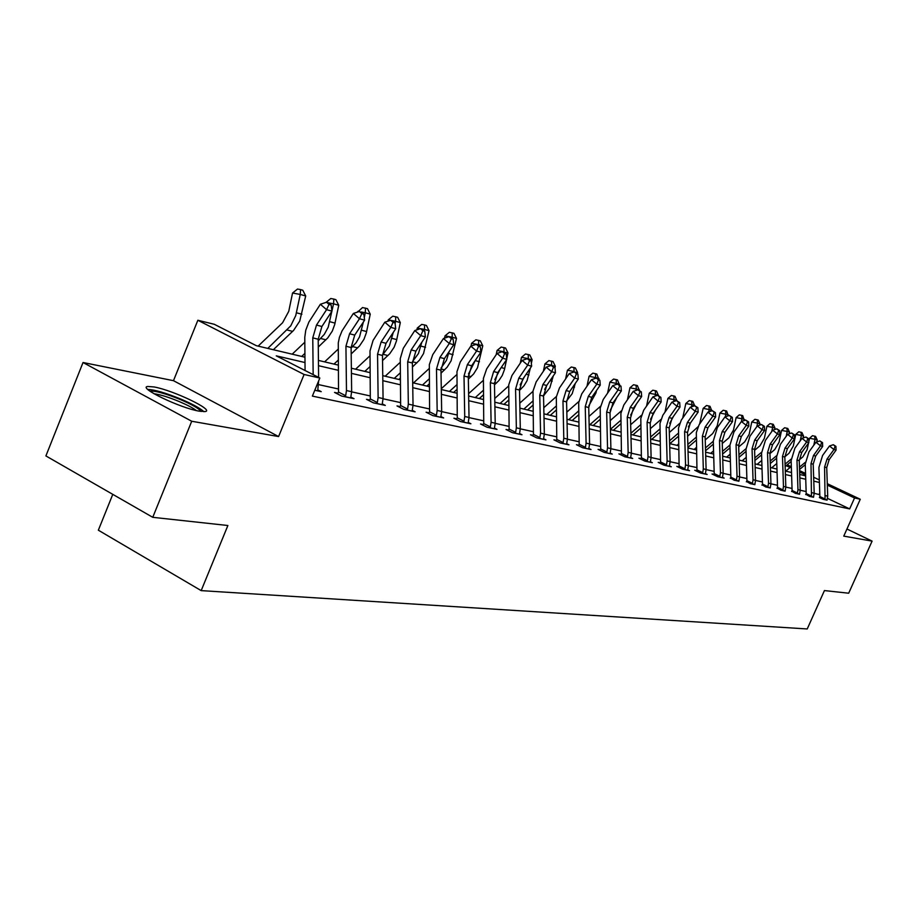 <?xml version="1.0" encoding="UTF-8"?>
<svg xmlns="http://www.w3.org/2000/svg" width="918" height="918" viewBox="0 0 918 918"><rect width="100%" height="100%" fill="white"/><g stroke="black" fill="none" stroke-linecap="round" stroke-linejoin="round"><path stroke-width="1.38" d="M154.109 386.96L147.729 386.467C137.379 387.476 180.318 408.108 199.263 411.172L205.207 411.562C214.892 410.277 173.353 390.334 154.109 386.96M112.788 494.343L98.352 530.202L201.18 590.618L807.232 628.956L824.433 590.572L848.68 593.212L872.1 541.115L846.947 529.02M201.18 590.618L227.882 525.509L152.755 517.316L45.9 455.925L83.033 362.518L191.713 421.247L278.59 436.555L304.099 374.487L197.852 320.267L214.284 324.284L256.317 345.684L304.948 357.205M278.59 436.555L173.479 380.683L83.033 362.518M173.479 380.683L197.852 320.267M152.755 517.316L191.713 421.247M304.994 362.541L276.272 355.851L319.831 378.021L312.372 396.106L849.655 508.905L827.52 498.382M819.843 494.733L814.197 493.31M806.176 491.555L800.232 490.246M792.073 488.456L785.819 487.091M777.512 485.266L770.936 483.82M762.456 481.961L755.548 480.447M746.908 478.553L739.633 476.958M730.82 475.031L723.154 473.344M714.181 471.37L706.103 469.603M696.946 467.595L688.431 465.724M679.09 463.682L670.117 461.708M660.57 459.62L651.114 457.543M641.372 455.408L631.389 453.217M621.429 451.036L610.895 448.73M600.716 446.492L589.597 444.06M579.178 441.776L567.427 439.194M556.767 436.853L544.351 434.134M533.438 431.735L520.299 428.855M509.111 426.411L495.215 423.359M483.752 420.846L469.029 417.621M457.267 415.039L441.661 411.62M429.59 408.969L413.043 405.343M400.638 402.623L383.07 398.768M370.321 395.968L351.651 391.871M338.547 389.002L318.684 384.642M314.771 390.276L321.22 391.653L317.835 389.921M337.939 393.156L334.542 392.422L341.599 396.037L354.038 398.699L350.825 397.058M369.736 400.03L366.5 399.33L373.454 402.864L385.308 405.412L382.255 403.863M400.076 406.582L396.989 405.917L403.84 409.382L415.154 411.815L412.239 410.346M429.05 412.848L426.101 412.205L432.848 415.613L443.658 417.931L440.881 416.531M456.751 418.837L453.917 418.218L460.572 421.557L470.911 423.772L468.249 422.452M483.247 424.564L480.539 423.978L487.091 427.249L496.994 429.372L494.458 428.109M508.629 430.049L506.036 429.486L512.496 432.699L521.986 434.73L519.554 433.526M532.968 435.304L530.478 434.765L536.846 437.92L545.946 439.871L543.617 438.724M556.319 440.353L553.933 439.837L560.198 442.935L568.942 444.805L566.704 443.704M578.742 445.196L576.447 444.702L582.632 447.743L591.02 449.545L588.874 448.489M600.292 449.854L598.088 449.384L604.182 452.367L612.249 454.1L610.195 453.09M621.016 454.33L618.893 453.871L624.906 456.82L632.674 458.484L630.689 457.52M640.971 458.644L638.928 458.208L644.861 461.1L652.331 462.706L650.426 461.777M660.191 462.798L658.217 462.374L664.07 465.219L671.276 466.769L669.44 465.874M678.712 466.803L676.818 466.39L682.59 469.19L689.533 470.682L687.766 469.832M696.578 470.659L694.754 470.268L700.445 473.022L707.147 474.468L705.437 473.642M713.825 474.388L712.058 474.009L717.681 476.729L724.141 478.106L722.5 477.314M730.476 477.991L734.32 480.298L738.979 480.871M746.575 481.468L750.396 483.74L754.906 484.302M762.135 484.83L765.945 487.079L770.305 487.619M777.19 488.089L780.977 490.304L785.2 490.832M791.764 491.233L795.527 493.425L799.624 493.941M805.866 494.286L809.63 496.454L813.589 496.948M819.372 497.522L823.285 499.381L827.118 499.862M827.279 483.683L860.269 499.254L843.768 536.123L872.1 541.115M860.269 499.254L854.555 497.969L827.336 485.117M849.655 508.905L854.555 497.969M319.831 378.021L304.099 374.487M787.231 464.795L791.144 466.631M799.578 470.613L805.556 473.436M813.646 477.257L819.338 479.942M805.614 474.858L799.624 472.036M790.077 467.526L786.175 465.678M318.42 360.407L338.26 365.1M351.364 368.21L370.011 372.628M382.749 375.646L400.305 379.811M412.698 382.749L429.234 386.662M441.294 389.519L456.889 393.214M468.639 396.002L483.35 399.491M494.813 402.199L508.71 405.492M519.886 408.143L533.002 411.253M543.915 413.834L556.331 416.783M566.98 419.308L578.719 422.085M589.138 424.552L600.246 427.191M610.436 429.601L620.958 432.091M630.918 434.455L640.89 436.819M650.632 439.125L660.088 441.363M669.624 443.624L678.586 445.758M687.938 447.973L696.441 449.981M705.598 452.149L713.676 454.066M722.65 456.189L730.315 458.013M739.116 460.09L746.391 461.823M755.021 463.865L761.94 465.506M770.409 467.514L776.984 469.064M785.292 471.037L791.545 472.518M799.704 474.457L805.648 475.857M819.43 482.466L813.784 481.147M805.763 479.276L799.819 477.899M791.66 475.994L785.418 474.537M777.098 472.598L770.523 471.072M762.055 469.087L755.135 467.48M746.506 465.472L739.22 463.774M730.418 461.72L722.753 459.929M713.779 457.841L705.712 455.959M696.555 453.825L688.041 451.84M678.7 449.659L669.727 447.571M660.191 445.345L650.736 443.142M640.994 440.869L631.022 438.54M621.061 436.222L610.539 433.766M600.349 431.391L589.241 428.809M578.822 426.377L567.083 423.646M556.423 421.155L544.018 418.264M533.106 415.716L519.978 412.664M508.79 410.048L494.905 406.812M483.442 404.138L468.731 400.707M456.969 397.976L441.374 394.338M429.314 391.527L412.767 387.671M400.374 384.78L382.817 380.683M370.08 377.711L351.422 373.362M338.329 370.31L318.477 365.685M819.12 494.389L819.785 492.897M317.708 390.907L318.638 380.89M313.153 374.624L312.774 337.858L316.492 325.064L326.567 309.664L320.371 304.26L308.873 322.092L305.763 330.193L304.776 337.365L305.074 370.505M318.603 377.401L318.202 339.235L321.908 326.487L331.949 311.145L326.567 309.664L329.011 304.386L331.157 304.994L328.678 302.837L326.521 302.24L329.011 304.386M326.521 302.24L320.371 304.26M331.949 311.145L331.157 304.994M258.142 346.12L282.56 322.792L288.757 311.34L292.544 293.026L297.512 289.044L300.588 289.595L302.768 290.226L305.705 295.963L299.727 321.105L293.588 330.423L273.346 349.724M305.705 295.963L300.255 294.437L295.745 315.597L290.742 325.844L267.804 348.404M300.588 289.595L300.255 294.437L292.544 293.026M150.036 391.229C154.947 390.586 165.011 393.34 180.238 399.491C192.08 404.586 198.999 408.579 201.008 411.459M196.418 410.575C192.86 407.913 187.111 404.895 179.136 401.51C168.487 397.127 160.111 394.533 154.006 393.742M203.888 411.677C200.216 408.281 192.562 404.092 180.949 399.135C165.768 392.927 154.706 389.691 147.775 389.404M350.687 397.987L351.651 391.699L351.112 347.543L354.738 335.093L364.607 320.152L359.477 318.741L353.373 313.451L342.07 330.836L339.408 337.365L338.283 342.919L338.524 392.066L345.661 395.715L346.476 390.563L345.937 346.235L349.586 333.75L359.477 318.741L361.818 313.577L363.861 314.151L359.374 311.466L361.818 313.577M345.661 395.715L344.984 396.76M337.422 393.902L338.524 392.066M359.374 311.466L353.373 313.451M364.607 320.152L363.861 314.151M382.129 404.723L383.07 398.584L382.473 355.45L386.03 343.309L395.715 328.724L390.827 327.382L384.814 322.207L373.087 340.383L370 350.963L370.31 398.963L377.344 402.543L378.124 397.505L377.55 354.21L381.108 342.024L390.827 327.382L393.076 322.333L395.027 322.884L390.666 320.267L393.076 322.333M377.344 402.543L376.69 403.564M369.254 400.73L370.31 398.963M390.666 320.267L384.814 322.207M395.715 328.724L395.027 322.884M325.982 302.412L330.79 298.522L333.831 299.073L335.896 299.67L338.742 305.269L334.726 324.479L332.316 331.065L327.772 337.904L318.282 347.027M338.742 305.269L333.555 303.812L328.231 327.141L324.249 334.45L318.213 340.83M304.902 353.407L301.689 356.436M292.176 354.187L304.799 342.23M333.831 299.073L333.555 303.812L328.782 302.929M357.687 312.028L362.518 307.553L367.487 308.666L370.241 314.14L366.316 332.901L363.953 339.327L359.489 345.994L351.192 353.923M370.241 314.14L365.295 312.74L364.285 317.594M363.367 322.023L359.558 336.791L356.173 342.655L351.112 348.071M338.203 360.154L333.991 364.09M324.616 361.876L338.076 349.23M365.502 308.104L365.295 312.74L361.21 311.982M359.03 311.581L357.825 311.363M412.113 411.161L413.031 405.171L412.4 363.012L415.877 351.146L425.401 336.906L420.731 335.621L414.798 330.549L403.289 348.301L400.259 358.628L400.627 405.549L407.558 409.049L408.326 404.138L407.695 361.818L411.184 349.907L420.731 335.621L422.9 330.687L424.759 331.214L420.524 328.667L422.9 330.687M407.558 409.049L406.915 410.048M399.617 407.248L400.627 405.549M416.875 329.86L417.254 328.059L420.524 328.667L414.798 330.549M425.401 336.906L424.759 331.214M440.755 417.3L441.661 411.448L440.984 370.218L444.392 358.628L453.744 344.732L449.292 343.493L443.44 338.524L432.734 354.692L429.337 364.641L429.59 411.826L436.406 415.269L437.163 410.461L436.486 369.093L439.917 357.446L449.292 343.493L451.369 338.662L453.148 339.167L449.028 336.676L451.369 338.662M436.406 415.269L435.786 416.244M428.614 413.479L429.59 411.826M449.028 336.676L443.44 338.524M453.744 344.732L453.148 339.167M468.134 423.175L469.029 417.449L468.306 377.114L471.657 365.777L480.848 352.202L476.58 351.02L470.819 346.155L460.297 361.944L456.969 371.675L457.267 417.839L463.992 421.201L464.726 416.508L464.015 376.036L467.365 364.653L476.58 351.02L478.588 346.281L480.298 346.763L476.281 344.342L478.588 346.281M463.992 421.201L463.383 422.165M456.338 419.434L457.267 417.839M476.281 344.342L470.819 346.155M480.848 352.202L480.298 346.763M387.958 321.162L388.222 319.9L392.789 316.171L397.62 317.261L400.305 322.597L396.461 340.934L394.143 347.211L389.748 353.717L382.542 360.567M400.305 322.597L395.578 321.266L395.107 323.538M393.26 332.431L389.393 345.971L382.473 355.014M369.943 366.661L364.825 371.4M355.587 369.208L369.793 355.977M395.738 316.721L395.578 321.266L391.55 320.52M390.506 320.325L388.222 319.9M417.254 328.059L421.718 324.41L424.609 324.949L426.422 325.465L429.016 330.675L423.542 353.556L419.492 360.143L412.457 366.982M429.016 330.675L424.506 329.401L424.231 330.755M421.832 342.242L418.459 353.522L412.423 361.669M400.202 372.926L394.281 378.377M400.282 378.182L398.882 379.467M385.181 376.219L400.053 362.484M424.609 324.949L424.506 329.401L420.536 328.667M444.541 338.168L445.023 335.85L449.372 332.282L453.951 333.314L456.487 338.409L451.117 360.785L447.135 367.223L441.03 373.156M456.487 338.409L452.161 337.193L451.966 338.157M449.177 351.514L446.446 360.349L441.065 368.003M429.108 378.973L422.464 385.055M429.188 383.965L426.859 386.099M413.49 382.932L428.97 368.738M452.23 332.821L452.161 337.193L445.023 335.85M494.332 428.798L495.215 423.198L494.458 383.724L497.751 372.628L506.782 359.351L502.697 358.227L497.028 353.441L486.678 368.887L483.407 378.4L483.752 423.588L490.373 426.893L491.096 422.291L490.35 382.68L493.643 371.549L502.697 358.227L504.636 353.579L506.266 354.038L502.364 351.674L504.636 353.579M490.373 426.893L489.787 427.822M482.857 425.137L483.752 423.588M502.364 351.674L497.028 353.441M506.782 359.351L506.266 354.038M471.026 346.086L471.6 343.321L475.845 339.821L480.309 340.819L482.776 345.811L477.509 367.705L473.596 373.993L468.341 379.111M482.776 345.811L478.634 344.64L478.507 345.26M475.375 360.292L468.501 373.993M456.739 384.803L449.43 391.447M456.831 389.565L453.641 392.445M441.283 388.716L456.648 374.739M478.657 340.349L478.634 344.64L471.6 343.321M519.427 434.191L520.299 428.706L519.519 390.047L522.744 379.191L531.625 366.202L527.712 365.123L522.124 360.43L511.946 375.531L508.733 384.849L509.123 429.096L515.652 432.332L516.352 427.834L515.572 389.048L518.808 378.159L527.712 365.123L529.583 360.567L531.143 361.004L527.345 358.697L529.583 360.567M515.652 432.332L515.078 433.25M508.262 430.588L509.123 429.096M527.345 358.697L522.124 360.43M531.625 366.202L531.143 361.004M496.19 354.681L497.063 350.469L501.205 347.05L505.566 348.025L507.964 352.891L506.725 358.8M506.541 359.707L504.43 369.69L502.272 375.439L498.956 380.488L494.481 384.86M507.964 352.891L503.925 352.11M500.436 368.669L494.825 379.627M483.189 390.437L475.272 397.574M483.27 394.969L479.311 398.527M468.605 393.661L483.155 380.5M503.982 347.566L503.993 351.778L497.063 350.469M543.49 439.355L544.351 433.984L543.536 396.106L546.703 385.48L555.447 372.765L551.695 371.733L546.176 367.131L536.169 381.911L533.014 391.034L533.438 434.363L539.876 437.553L540.564 433.147L539.761 395.153L542.928 384.481L551.695 371.733L553.497 367.269L555 367.682L551.293 365.433L553.497 367.269M539.876 437.553L539.325 438.46M532.624 435.832L533.438 434.363M551.293 365.433L546.176 367.131M555.447 372.765L555 367.682M520.276 363.138L521.481 357.331L525.532 353.981L529.778 354.922L532.119 359.695L531.361 363.321M530.375 368.026L527.058 380.695L524.006 385.801L519.519 390.402M532.119 359.695L528.252 358.949M524.339 376.862L520.15 384.849M508.515 395.865L500.058 403.45M508.595 400.191L503.936 404.368M494.745 398.469L508.572 386.042M528.263 354.486L528.32 358.628L521.481 357.331M566.59 444.301L567.427 439.045L566.59 401.923L569.699 391.516L578.306 379.065L574.702 378.078L569.263 373.557L559.418 388.027L556.319 396.955L556.778 439.435L563.124 442.568L563.79 438.242L562.963 401.017L566.085 390.563L574.702 378.078L576.447 373.695L577.881 374.096L574.266 371.893L576.447 373.695M563.124 442.568L562.585 443.44M555.987 440.847L556.778 439.435M574.266 371.893L569.263 373.557M578.306 379.065L577.881 374.096M543.399 371.17L544.925 363.918L548.872 360.625L553.026 361.543L555.31 366.225L555 367.693M553.279 375.921L549.825 387.855L543.536 395.761M555.31 366.225L551.592 365.513M547.025 385.021L544.649 389.461M532.796 401.12L523.845 409.084M532.888 405.24L527.575 409.967M519.783 403.14L532.968 391.378M551.569 361.13L551.649 365.192L544.925 363.918M588.759 449.063L589.597 443.91L588.736 407.512L591.789 397.31L600.246 385.124L596.792 384.16L591.433 379.731L581.737 393.902L578.696 402.658L579.189 444.301L585.443 447.376L586.097 443.142L585.248 406.64L588.312 396.392L596.792 384.16L598.479 379.868L599.867 380.247L596.333 378.09L598.479 379.868M585.443 447.376L584.915 448.236M578.42 445.678L579.189 444.301M596.333 378.09L591.433 379.731M600.246 385.124L599.867 380.247M565.637 378.813L567.427 370.241L571.294 367.005L575.356 367.911L577.583 372.49L577.342 373.649M575.288 383.426L572.189 393.696L566.601 400.914M577.583 372.49L573.968 371.985M556.09 406.181L546.703 414.5M556.182 410.128L550.284 415.349M543.789 407.695L556.388 396.507M573.957 367.51L574.071 371.503L567.427 370.241M610.08 453.641L610.895 448.581L610.022 412.893L613.017 402.876L621.348 390.93L618.021 390.012L612.731 385.652L603.195 399.548L600.2 408.131L600.728 448.971L606.89 452L607.544 447.846L606.66 412.044L609.678 402.004L618.021 390.012L619.661 385.801L620.981 386.168L617.539 384.057L619.661 385.801M606.89 452L606.373 452.838M599.993 450.313L600.728 448.971M617.539 384.057L612.731 385.652M621.348 390.93L620.981 386.168M587.027 386.076L589.069 376.323L592.856 373.144L596.826 374.028L598.811 379.386M596.459 390.575L595.977 392.904L588.782 405.859M598.995 378.514L595.621 377.562L595.449 378.388M578.466 411.092L568.678 419.71M578.558 414.867L572.121 420.524M566.819 412.125L578.914 401.453M595.472 373.649L595.621 377.562L589.069 376.323M630.586 458.036L631.389 453.079L630.494 418.057L633.443 408.235L641.648 396.53L638.446 395.647L633.225 391.366L623.838 404.976L620.889 413.398L621.44 453.469L627.522 456.441L628.153 452.367L627.269 417.242L630.218 407.397L638.446 395.647L640.03 391.504L641.303 391.86L637.941 389.794L640.03 391.504M627.522 456.441L627.017 457.267M620.729 454.777L621.44 453.469M637.941 389.794L633.225 391.366M641.648 396.53L641.303 391.86M607.613 393.007L609.896 382.163L613.591 379.054L617.47 379.914L619.466 384.917M616.85 397.391L610.126 410.575M619.593 384.309L616.345 383.403L616.104 384.527M599.982 415.831L589.826 424.713M600.062 419.446L593.143 425.504M588.943 416.428L600.579 406.226M616.173 379.547L616.345 383.403L609.896 382.163M650.323 462.27L651.114 457.405L650.208 423.037L653.1 413.398L661.178 401.912L658.091 401.063L652.95 396.851L643.702 410.208L640.81 418.459L641.384 457.795L647.385 460.721L648.005 456.728L647.098 422.246L650.001 412.584L658.091 401.063L659.629 396.989L660.857 397.333L657.575 395.314L659.629 396.989M647.385 460.721L646.892 461.536M640.695 459.069L641.384 457.795M657.575 395.314L652.95 396.851M661.178 401.912L660.857 397.333M627.453 399.617L629.943 387.798L633.558 384.745L637.356 385.583L639.353 390.265M639.433 389.898L636.3 389.014L636.002 390.437M636.484 403.886L630.689 415.062M620.66 420.41L610.424 429.337M620.752 423.875L613.373 430.301M610.206 420.616L621.44 410.816M636.105 385.227L636.3 389.014L629.943 387.798M669.337 466.355L670.117 461.57L669.188 427.822L672.045 418.367L679.997 407.099L677.025 406.284L671.942 402.141L662.842 415.234L659.996 423.347L660.593 461.961L666.514 464.841L667.122 460.916L666.193 427.065L669.05 417.587L677.025 406.284L678.517 402.279L679.699 402.612L676.486 400.627L678.517 402.279M666.514 464.841L666.032 465.644M659.927 463.2L660.593 461.961M676.486 400.627L671.942 402.141M679.997 407.099L679.699 402.612M630.666 424.701L641.544 415.246M646.582 405.928L649.244 393.225L652.801 390.219L655.314 390.701L656.519 391.045L658.481 395.566M658.539 395.279L655.521 394.43L655.165 396.106M655.372 410.174L650.541 419.319M640.569 424.85L630.884 433.25M640.661 428.178L632.881 434.925M655.314 390.701L655.521 394.43L649.244 393.225M687.662 470.28L688.431 465.598L687.502 432.447L690.302 423.164L698.139 412.102L695.27 411.31L690.256 407.236L681.294 420.1L678.482 428.052L679.113 465.977L684.943 468.811L685.539 464.956L684.61 431.712L687.421 422.406L695.27 411.31L696.716 407.374L697.864 407.695L694.708 405.756L696.716 407.374M684.943 468.811L684.472 469.603M678.459 467.193L679.113 465.977M682.751 417.851L685.826 403.495L689.246 400.592L692.803 401.384L694.685 405.767L690.256 407.236M698.139 412.102L697.864 407.695M650.357 428.66L660.949 419.457M665.022 411.975L667.868 398.458L671.345 395.497L673.823 395.979L674.982 396.312L676.91 400.741M676.968 400.466L674.053 399.64L673.651 401.568M673.479 416.347L669.738 423.301M659.755 429.142L650.575 437.071M659.835 432.344L651.677 439.378M673.823 395.979L674.053 399.64L667.868 398.458M705.345 474.078L706.103 469.477L705.15 436.899L707.916 427.788L715.627 416.933L712.873 416.164L707.927 412.159L699.091 424.782L696.326 432.596L696.969 469.855L702.729 472.644L703.314 468.857L702.362 436.199L705.127 427.054L712.873 416.164L714.273 412.297L715.374 412.607L712.299 410.69L714.273 412.297M702.729 472.644L702.27 473.413M696.337 471.037L696.969 469.855M712.299 410.69L707.927 412.159M715.627 416.933L715.374 412.607M669.325 432.516L679.745 423.359M694.742 405.469L691.931 404.677L691.484 406.835M690.795 422.464L688.362 426.904M678.241 433.307L669.543 440.778M678.333 436.383L669.83 443.681M659.262 441.168L660.065 440.491M691.679 401.063L691.931 404.677L685.826 403.495M722.409 477.739L723.154 473.218L722.202 441.202L724.91 432.24L732.518 421.58L729.856 420.846L724.968 416.91L717.36 427.593L713.286 441.042L714.204 473.596L719.884 476.339L720.458 472.621L719.505 440.525L722.225 431.54L729.856 420.846L731.221 417.047L732.289 417.346L729.259 415.464L731.221 417.047M719.884 476.339L719.437 477.096M713.596 474.755L714.204 473.596M729.259 415.464L724.968 416.91M732.518 421.58L732.289 417.346M687.605 436.268L698.082 426.721M699.665 423.829L703.165 408.372L706.516 405.515L710.004 406.284L711.783 410.862M711.909 410.3L709.189 409.531L708.696 411.895M696.073 437.335L687.834 444.392M696.165 440.296L687.915 447.341M676.979 445.368L678.54 444.037M708.925 405.986L709.189 409.531L703.165 408.372M738.887 481.273L739.621 476.832L738.657 445.356L741.331 436.555L748.836 426.078L746.254 425.367L741.434 421.488L733.941 431.988L729.925 445.207L730.854 477.211L736.454 479.907L737.028 476.258L736.064 444.702L738.738 435.878L746.254 425.367L747.585 421.626L748.606 421.913L745.657 420.077L747.585 421.626M736.454 479.907L736.018 480.653M730.258 478.335L730.854 477.211M745.657 420.077L741.434 421.488M748.836 426.078L748.606 421.913M705.242 439.929L712.632 433.617L717.245 425.757L719.919 413.077L723.2 410.266L726.631 411.023L728.307 415.785M728.479 414.959L725.863 414.225L725.323 416.783M713.297 441.248L705.472 447.904M713.378 444.094L705.552 450.749M694.1 449.43L696.372 447.491M725.576 410.725L725.863 414.225L719.919 413.077M754.814 484.693L755.537 480.321L754.573 449.372L757.201 440.72L764.591 430.427L762.101 429.739L757.35 425.918L749.949 436.234L746.001 449.235L746.931 480.699L752.473 483.361L753.024 479.77L752.06 448.741L754.699 440.055L762.101 429.739L763.397 426.055L764.396 426.331L761.492 424.529L763.397 426.055M752.473 483.361L752.037 484.096M746.357 481.801L746.931 480.699M761.492 424.529L757.35 425.918M764.591 430.427L764.396 426.331M722.271 443.474L728.926 437.817L733.471 430.094L736.11 417.621L739.323 414.856L742.685 415.602L744.28 420.536M744.509 419.469L741.974 418.757L741.388 421.557M729.913 445.046L722.5 451.335M730.005 447.777L722.581 454.066M710.647 453.354L713.573 450.864M741.675 415.315L741.974 418.757L736.11 417.621M767.953 486.701L767.563 487.378L770.225 487.951L770.936 483.694L769.95 453.251L772.543 444.748L779.83 434.627L777.431 433.962L772.726 430.198L765.44 440.342L761.55 453.125L762.491 484.073L767.953 486.701L768.504 483.166L767.517 452.643L770.122 444.105L777.431 433.962L778.682 430.335L779.646 430.611L776.8 428.832L778.682 430.335M761.929 485.152L762.491 484.073M776.8 428.832L772.726 430.198M779.83 434.627L779.646 430.611M738.703 446.94L744.682 441.879L749.168 434.283L751.762 422.016L754.917 419.308L758.222 420.031L760.001 423.829L759.737 425.114M760.001 423.829L757.557 423.141L756.811 426.663M745.99 448.718L738.944 454.662M746.07 451.358L739.024 457.302M726.654 457.141L730.189 454.146M757.235 419.755L757.557 423.141L751.762 422.016M785.108 491.187L785.819 486.965L784.833 457.015L787.392 448.638L794.575 438.701L792.245 438.058L787.61 434.34L780.426 444.312L776.582 456.889L777.535 487.343L782.928 489.925L783.467 486.448L782.48 456.418L785.039 448.03L792.245 438.058L793.473 434.478L794.403 434.742L791.614 432.998L793.473 434.478M782.928 489.925L782.515 490.637L785.12 491.141M776.995 488.399L777.535 487.343M791.614 432.998L787.61 434.34M794.575 438.701L794.403 434.742M754.596 450.313L759.932 445.815L764.361 438.345L766.909 426.273L770.018 423.6L773.254 424.311L774.999 428.052L774.677 429.544M774.999 428.052L772.623 427.386L771.74 431.575M761.538 452.276L754.837 457.91M761.596 454.835L754.917 460.457M742.134 460.813L746.254 457.348M772.302 424.047L772.623 427.386L766.909 426.273M799.532 494.286L800.232 490.132L799.245 460.652L801.758 452.413L808.85 442.625L806.601 442.006L802.011 438.356L794.919 448.156L791.144 460.526L792.096 490.499L797.432 493.046L797.96 489.627L796.962 460.079L799.486 451.817L806.601 442.006L807.794 438.494L808.689 438.747L805.958 437.025L807.794 438.494M797.432 493.046L797.019 493.746M791.568 491.532L792.096 490.499M805.958 437.025L802.011 438.356M808.85 442.625L808.689 438.747M769.961 453.595L774.7 449.613L779.061 442.269L781.574 430.393L784.626 427.765L787.805 428.465L789.514 432.137L789.159 433.824M789.514 432.137L787.219 431.494L786.21 436.291M776.582 455.73L770.202 461.077M776.628 458.22L770.282 463.533M757.132 464.37L761.779 460.469M786.875 428.201L787.219 431.494L781.574 430.393M813.497 497.281L814.197 493.195L813.199 464.175L815.677 456.062L822.677 446.446L820.485 445.838L815.964 442.235L808.965 451.885L805.247 464.06L806.199 493.563L811.466 496.076L810.996 463.613L813.486 455.489L820.485 445.838L821.656 442.373L822.528 442.614L819.843 440.938L821.656 442.373M811.466 496.076L811.064 496.764M805.683 494.572L806.199 493.563M819.843 440.938L815.964 442.235M822.677 446.446L822.528 442.614M784.833 456.785L788.998 453.308L793.301 446.068L795.768 434.386L798.775 431.793L801.896 432.481L803.571 436.096L803.181 437.966M803.571 436.096L801.357 435.476L800.221 440.835M791.155 459.08L785.074 464.164M791.178 461.502L785.154 466.528M771.659 467.813L776.8 463.51M801.001 432.229L801.357 435.476L795.768 434.386M827.038 500.184L827.715 496.156L826.728 467.583L829.172 459.608L836.068 450.13L833.957 449.556L829.482 445.999L822.574 455.489L818.913 467.48L819.866 496.523L825.064 499.002L824.582 467.044L827.038 459.046L833.957 449.556L835.093 446.137L835.931 446.377L833.303 444.714L835.093 446.137M825.064 499.002L824.674 499.679M819.567 497.2L819.866 496.523M833.303 444.714L829.482 445.999M836.068 450.13L835.931 446.377M799.245 459.884L802.86 456.877L807.106 449.763L808.517 443.107M808.815 441.673L809.538 438.253L812.487 435.694L815.551 436.371L817.204 439.929L816.779 441.971M817.204 439.929L815.046 439.332L813.796 445.219M805.258 462.339L799.463 467.159M805.27 464.692L799.544 469.454M785.739 471.141L791.339 466.47M814.691 436.119L815.046 439.332L809.538 438.253M314.805 390.207L317.72 390.827M312.774 337.858L318.202 339.235M316.492 325.064L321.908 326.487M317.295 384.16L318.684 384.458M301.907 314.243L296.445 312.786M292.624 331.387L287.139 329.987M345.03 396.691L350.699 397.907M345.937 346.235L351.112 347.543M349.586 333.75L354.738 335.093M346.476 390.563L351.651 391.699M376.724 403.495L382.14 404.654M377.55 354.21L382.473 355.45M381.108 342.024L386.03 343.309M378.124 397.505L383.07 398.584M335.036 323.113L329.837 321.713M325.924 339.821L320.692 338.49M366.626 331.559L361.658 330.228M357.664 347.865L352.684 346.602M406.961 409.979L412.125 411.092M407.695 361.818L412.4 363.012M411.184 349.907L415.877 351.146M408.326 404.138L413.031 405.171M435.832 416.175L440.766 417.242M436.486 369.093L440.984 370.218M439.917 357.446L444.392 358.628M437.163 410.461L441.661 411.448M463.429 422.096L468.146 423.118M464.015 376.036L468.306 377.114M467.365 364.653L471.657 365.777M464.726 416.508L469.029 417.449M396.76 339.614L392.02 338.352M387.97 355.541L383.208 354.337M425.55 347.314L421.029 346.109M416.91 362.874L412.423 361.738M453.09 354.681L448.753 353.522M444.599 369.897L440.996 368.979M489.833 427.765L494.343 428.74M490.35 382.68L494.458 383.724M493.643 371.549L497.751 372.628M491.096 422.291L495.215 423.198M479.448 361.738L475.306 360.625M471.106 376.609L468.329 375.91M515.113 433.193L519.45 434.122M515.572 389.048L519.519 390.047M518.808 378.159L522.744 379.191M516.352 427.834L520.299 428.706M504.705 368.485L501.205 367.556M496.5 383.047L494.481 382.531M539.359 438.402L543.513 439.286M539.761 395.153L543.536 396.106M542.928 384.481L546.703 385.48M540.564 433.147L544.351 433.984M528.929 374.969L526.14 374.223M520.85 389.221L519.531 388.876M562.619 443.394L566.601 444.243M562.963 401.017L566.59 401.923M566.085 390.563L569.699 391.516M563.79 438.242L567.427 439.045M552.177 381.188L550.043 380.614M544.236 395.142L543.548 394.969M584.95 448.179L588.782 449.005M585.248 406.64L588.736 407.512M588.312 396.392L591.789 397.31M586.097 443.142L589.597 443.91M574.507 387.155L572.993 386.753M606.408 452.792L610.091 453.584M606.66 412.044L610.022 412.893M609.678 402.004L613.017 402.876M607.544 447.846L610.895 448.581M595.977 392.904L595.025 392.652M627.051 457.221L630.597 457.979M627.269 417.242L630.494 418.057M630.218 407.397L633.443 408.235M628.153 452.367L631.389 453.079M646.926 461.479L650.334 462.213M647.098 422.246L650.208 423.037M650.001 412.584L653.1 413.398M648.005 456.728L651.114 457.405M666.066 465.587L669.348 466.298M666.193 427.065L669.188 427.822M669.05 417.587L672.045 418.367M667.122 460.916L670.117 461.57M684.507 469.546L687.674 470.234M684.61 431.712L687.502 432.447M687.421 422.406L690.302 423.164M685.539 464.956L688.431 465.598M702.293 473.367L705.357 474.021M702.362 436.199L705.15 436.899M705.127 427.054L707.916 427.788M703.314 468.857L706.103 469.477M719.471 477.05L722.42 477.681M719.505 440.525L722.202 441.202M722.225 431.54L724.91 432.24M720.458 472.621L723.154 473.218M736.041 480.607L738.898 481.227M736.064 444.702L738.657 445.356M738.738 435.878L741.331 436.555M737.028 476.258L739.621 476.832M752.071 484.05L754.825 484.647M752.06 448.741L754.573 449.372M754.699 440.055L757.201 440.72M753.024 479.77L755.537 480.321M767.517 452.643L769.95 453.251M770.122 444.105L772.543 444.748M768.504 483.166L770.936 483.694M782.48 456.418L784.833 457.015M785.039 448.03L787.392 448.638M783.467 486.448L785.819 486.965M797.053 493.7L799.544 494.24M796.962 460.079L799.245 460.652M799.486 451.817L801.758 452.413M797.96 489.627L800.232 490.132M811.099 496.718L813.509 497.235M810.996 463.613L813.199 464.175M813.486 455.489L815.677 456.062M811.982 492.702L814.197 493.195M824.708 499.644L827.049 500.138M824.582 467.044L826.728 467.583M827.038 459.046L829.172 459.608M825.58 495.686L827.715 496.156"/></g></svg>
